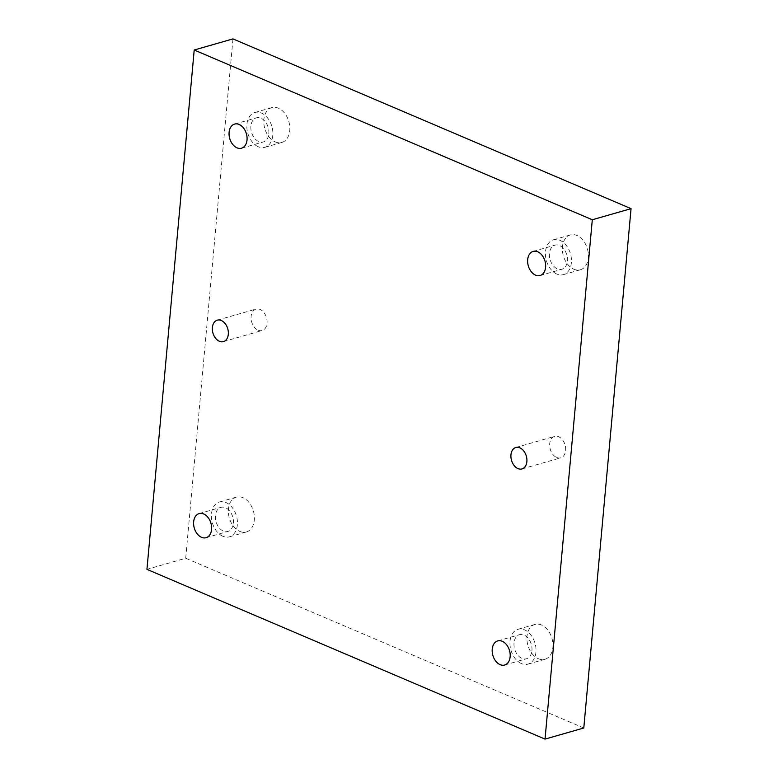 <?xml version="1.0" encoding="UTF-8"?>
<svg xmlns="http://www.w3.org/2000/svg" width="778" height="778" viewBox="0 0 778 778"><rect width="100%" height="100%" fill="white"/><g stroke="black" fill="none" stroke-linecap="round" stroke-linejoin="round"><path stroke-width="0.58" stroke-dasharray="3.89 2.92" d="M583.792 727.994L185.699 558.244L146.945 569.35M185.699 558.244L232.962 38.9M258.14 330.173A11.155 7.702 -106 0 0 262.157 330.514A11.155 7.702 -106 0 0 266.494 317.667A11.155 7.702 -106 0 0 256.02 309.07A11.155 7.702 -106 0 0 251.148 319.136A11.155 7.702 -106 0 0 258.14 330.173M556.717 457.493A11.155 7.702 -106 0 0 560.734 457.824A11.155 7.702 -106 0 0 565.071 444.987A11.155 7.702 -106 0 0 554.588 436.38A11.155 7.702 -106 0 0 549.715 446.446A11.155 7.702 -106 0 0 556.717 457.493M239.828 531.423A18.118 12.516 -106 0 0 246.354 531.967A18.118 12.516 -106 0 0 253.404 511.097A18.118 12.516 -106 0 0 236.376 497.123A18.118 12.516 -106 0 0 228.46 513.48A18.118 12.516 -106 0 0 239.828 531.423M275.276 141.917A18.118 12.516 -106 0 0 281.801 142.452A18.118 12.516 -106 0 0 288.852 121.592A18.118 12.516 -106 0 0 271.823 107.617A18.118 12.516 -106 0 0 263.907 123.965A18.118 12.516 -106 0 0 275.276 141.917M573.853 269.227A18.118 12.516 -106 0 0 580.378 269.772A18.118 12.516 -106 0 0 587.419 248.902A18.118 12.516 -106 0 0 570.391 234.927A18.118 12.516 -106 0 0 562.475 251.284A18.118 12.516 -106 0 0 573.853 269.227M538.405 658.733A18.118 12.516 -106 0 0 544.931 659.277A18.118 12.516 -106 0 0 551.972 638.407A18.118 12.516 -106 0 0 534.943 624.442A18.118 12.516 -106 0 0 527.027 640.79A18.118 12.516 -106 0 0 538.405 658.733M531.938 650.534A12.545 8.665 -106 0 0 519.529 634.654A12.545 8.665 -106 0 0 514.657 649.105A12.545 8.665 -106 0 0 526.443 658.771A12.545 8.665 -106 0 0 531.938 650.534M521.445 663.595A18.118 12.516 74 0 1 510.076 645.652A18.118 12.516 74 0 1 517.992 629.295A18.118 12.516 74 0 1 535.021 643.27A18.118 12.516 74 0 1 527.98 664.14A18.118 12.516 74 0 1 521.445 663.595M567.386 261.029A12.545 8.665 -106 0 0 554.977 245.148A12.545 8.665 -106 0 0 550.104 259.599A12.545 8.665 -106 0 0 561.891 269.266A12.545 8.665 -106 0 0 567.386 261.029M556.892 274.089A18.118 12.516 74 0 1 545.524 256.137A18.118 12.516 74 0 1 553.44 239.789A18.118 12.516 74 0 1 570.469 253.764A18.118 12.516 74 0 1 563.428 274.624A18.118 12.516 74 0 1 556.892 274.089M268.818 133.719A12.545 8.665 -106 0 0 256.4 117.838A12.545 8.665 -106 0 0 251.527 132.279A12.545 8.665 -106 0 0 263.314 141.956A12.545 8.665 -106 0 0 268.818 133.719M258.325 146.77A18.118 12.516 74 0 1 246.957 128.827A18.118 12.516 74 0 1 254.863 112.479A18.118 12.516 74 0 1 271.892 126.444A18.118 12.516 74 0 1 264.851 147.314A18.118 12.516 74 0 1 258.325 146.77M233.371 523.224A12.545 8.665 -106 0 0 220.952 507.344A12.545 8.665 -106 0 0 216.08 521.795A12.545 8.665 -106 0 0 227.866 531.462A12.545 8.665 -106 0 0 233.371 523.224M222.878 536.285A18.118 12.516 74 0 1 211.509 518.333A18.118 12.516 74 0 1 219.415 501.985A18.118 12.516 74 0 1 236.444 515.95A18.118 12.516 74 0 1 229.403 536.82A18.118 12.516 74 0 1 222.878 536.285M504.64 665.025L526.443 658.771M497.735 640.907L519.529 634.654M527.98 664.14L544.931 659.277M517.992 629.295L534.943 624.442M540.088 275.519L561.891 269.266M533.183 251.401L554.977 245.148M563.428 274.624L580.378 269.772M553.44 239.789L570.391 234.927M241.52 148.199L263.314 141.956M234.606 124.081L256.4 117.838M264.851 147.314L281.801 142.452M254.863 112.479L271.823 107.617M206.073 537.705L227.866 531.462M199.158 513.587L220.952 507.344M229.403 536.82L246.354 531.967M219.415 501.985L236.376 497.123M521.98 468.93L560.734 457.824M515.843 447.486L554.588 436.38M223.412 341.62L262.157 330.514M217.266 320.176L256.02 309.07"/><path stroke-width="1.17" d="M592.301 219.756L545.038 739.1L146.945 569.35L194.208 50.006L592.301 219.756L631.055 208.65L583.792 727.994L545.038 739.1M212.375 327.499A11.155 7.702 74 0 1 217.266 320.176A11.155 7.702 74 0 1 227.75 328.773A11.155 7.702 74 0 1 223.412 341.62A11.155 7.702 74 0 1 219.396 341.279A11.155 7.702 74 0 1 212.375 327.499M510.952 454.819A11.155 7.702 74 0 1 515.843 447.486A11.155 7.702 74 0 1 526.317 456.083A11.155 7.702 74 0 1 521.98 468.93A11.155 7.702 74 0 1 517.963 468.599A11.155 7.702 74 0 1 510.952 454.819M193.654 521.834A12.545 8.665 74 0 1 199.158 513.587A12.545 8.665 74 0 1 211.577 529.468A12.545 8.665 74 0 1 206.073 537.705A12.545 8.665 74 0 1 193.654 521.834M229.102 132.318A12.545 8.665 74 0 1 234.606 124.081A12.545 8.665 74 0 1 247.025 139.962A12.545 8.665 74 0 1 241.52 148.199A12.545 8.665 74 0 1 229.102 132.318M527.678 259.638A12.545 8.665 74 0 1 533.183 251.401A12.545 8.665 74 0 1 545.592 267.272A12.545 8.665 74 0 1 540.088 275.519A12.545 8.665 74 0 1 527.678 259.638M492.231 649.144A12.545 8.665 74 0 1 497.735 640.907A12.545 8.665 74 0 1 510.144 656.778A12.545 8.665 74 0 1 504.64 665.025A12.545 8.665 74 0 1 492.231 649.144M194.208 50.006L232.962 38.9L631.055 208.65"/></g></svg>
